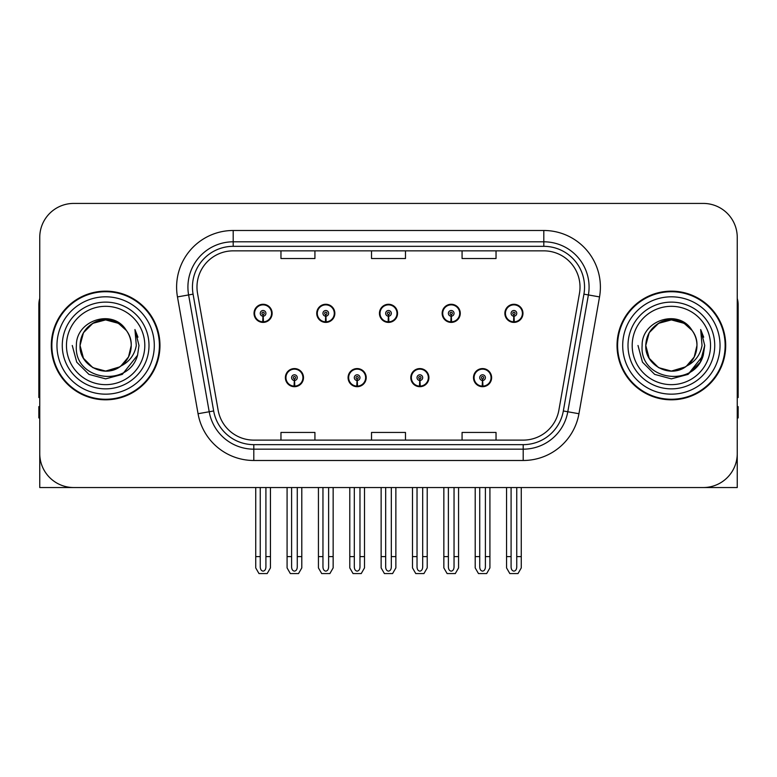<?xml version="1.0" encoding="UTF-8"?>
<svg xmlns="http://www.w3.org/2000/svg" width="777" height="777" viewBox="0 0 777 777"><rect width="100%" height="100%" fill="white"/><g stroke="black" fill="none" stroke-linecap="round" stroke-linejoin="round"><path stroke-width="1.17" d="M285.382 377.632A9.052 9.052 0 0 0 294.434 386.693A9.052 9.052 0 0 0 303.496 377.632A9.052 9.052 0 0 0 294.434 368.58A9.052 9.052 0 0 0 285.382 377.632M348.086 377.632A9.052 9.052 0 0 0 357.148 386.693A9.052 9.052 0 0 0 366.2 377.632A9.052 9.052 0 0 0 357.148 368.58A9.052 9.052 0 0 0 348.086 377.632M410.8 377.632A9.052 9.052 0 0 0 419.852 386.693A9.052 9.052 0 0 0 428.914 377.632A9.052 9.052 0 0 0 419.852 368.58A9.052 9.052 0 0 0 410.8 377.632M442.152 313.345A9.052 9.052 0 0 0 451.204 322.397A9.052 9.052 0 0 0 460.266 313.345A9.052 9.052 0 0 0 451.204 304.283A9.052 9.052 0 0 0 442.152 313.345M379.448 313.345A9.052 9.052 0 0 0 388.5 322.397A9.052 9.052 0 0 0 397.552 313.345A9.052 9.052 0 0 0 388.5 304.283A9.052 9.052 0 0 0 379.448 313.345M316.734 313.345A9.052 9.052 0 0 0 325.796 322.397A9.052 9.052 0 0 0 334.848 313.345A9.052 9.052 0 0 0 325.796 304.283A9.052 9.052 0 0 0 316.734 313.345M254.03 313.345A9.052 9.052 0 0 0 263.082 322.397A9.052 9.052 0 0 0 272.135 313.345A9.052 9.052 0 0 0 263.082 304.283A9.052 9.052 0 0 0 254.03 313.345M473.504 377.632A9.052 9.052 0 0 0 482.566 386.693A9.052 9.052 0 0 0 491.618 377.632A9.052 9.052 0 0 0 482.566 368.58A9.052 9.052 0 0 0 473.504 377.632M504.865 313.345A9.052 9.052 0 0 0 513.918 322.397A9.052 9.052 0 0 0 522.97 313.345A9.052 9.052 0 0 0 513.918 304.283A9.052 9.052 0 0 0 504.865 313.345M635.149 487.538L737.247 487.538L737.247 237.393A33.955 33.955 0 0 0 703.282 203.428L73.718 203.428A33.955 33.955 0 0 0 39.753 237.393L39.753 487.538L141.851 487.538M51.301 345.483A54.332 54.332 0 0 0 105.633 399.815A54.332 54.332 0 0 0 159.965 345.483A54.332 54.332 0 0 0 105.633 291.152A54.332 54.332 0 0 0 51.301 345.483M617.035 345.483A54.332 54.332 0 0 0 671.367 399.815A54.332 54.332 0 0 0 725.699 345.483A54.332 54.332 0 0 0 671.367 291.152A54.332 54.332 0 0 0 617.035 345.483M196.979 287.082A36.218 36.218 0 0 1 233.197 250.854L543.803 250.854A36.218 36.218 0 0 1 579.467 293.366L558.877 410.188A36.218 36.218 0 0 1 523.203 440.112L253.797 440.112A36.218 36.218 0 0 1 218.123 410.188L197.533 293.366A36.218 36.218 0 0 1 196.979 287.082M192.453 287.082A40.754 40.754 0 0 0 193.075 294.153L213.665 410.975A40.754 40.754 0 0 0 253.797 444.648L523.203 444.648A40.754 40.754 0 0 0 563.335 410.975L583.925 294.153A40.754 40.754 0 0 0 543.803 246.328L233.197 246.328A40.754 40.754 0 0 0 192.453 287.082M177.467 296.911A56.595 56.595 0 0 1 233.197 230.487L543.803 230.487A56.595 56.595 0 0 1 599.533 296.911L578.943 413.723A56.595 56.595 0 0 1 523.203 460.489L253.797 460.489A56.595 56.595 0 0 1 198.057 413.723L177.467 296.911L188.607 294.939A45.28 45.28 0 0 1 233.197 241.802L543.803 241.802A45.28 45.28 0 0 1 588.393 294.939L567.793 411.752A45.28 45.28 0 0 1 523.203 449.174L253.797 449.174A45.28 45.28 0 0 1 209.207 411.752L188.607 294.939A45.28 45.28 0 0 1 187.927 287.082M703.282 203.428L73.718 203.428M39.753 237.393L39.753 453.583A33.955 33.955 0 0 0 73.718 487.538L703.282 487.538A33.955 33.955 0 0 0 737.247 453.583L737.247 237.393M371.523 250.854L371.523 258.527L405.477 258.527L405.477 250.854M280.963 250.854L280.963 258.527L314.928 258.527L314.928 250.854M462.072 250.854L462.072 258.527L496.037 258.527L496.037 250.854M405.477 440.112L405.477 432.449L371.523 432.449L371.523 440.112M314.928 440.112L314.928 432.449L280.963 432.449L280.963 440.112M496.037 440.112L496.037 432.449L462.072 432.449L462.072 440.112M485.392 487.538L485.392 567.093C485.217 569.531 484.265 570.881 482.566 571.144C480.856 570.881 479.914 569.531 479.73 567.093L479.73 556.594L475.203 556.594L475.203 567.909L478.477 573.572L486.655 573.572L489.918 567.909L489.918 487.538M482.439 380.458L482.196 386.111A8.489 8.489 0 0 1 474.077 377.632A8.489 8.489 0 0 1 482.566 369.143A8.489 8.489 0 0 1 491.054 377.632A8.489 8.489 0 0 1 482.935 386.111L482.682 380.458A2.826 2.826 0 0 0 485.392 377.632A2.826 2.826 0 0 0 482.566 374.805A2.826 2.826 0 0 0 479.73 377.632A2.826 2.826 0 0 0 482.439 380.458L482.517 378.768A1.136 1.136 0 0 1 481.429 377.632A1.136 1.136 0 0 1 482.566 376.505A1.136 1.136 0 0 1 483.692 377.632A1.136 1.136 0 0 1 482.614 378.768L482.682 380.458M491.326 379.895L490.743 379.895M490.743 375.369L491.326 375.369M474.378 379.895L473.795 379.895M473.795 375.369L474.378 375.369M475.203 487.538L475.203 556.594M479.73 487.538L479.73 556.594M485.392 556.594L489.918 556.594M516.744 487.538L516.744 567.093C516.569 569.531 515.627 570.881 513.918 571.144C512.208 570.881 511.266 569.531 511.091 567.093L511.091 556.594L506.555 556.594L506.555 567.909L509.829 573.572L518.006 573.572L521.27 567.909L521.27 487.538M513.791 316.171L513.548 321.824A8.489 8.489 0 0 1 505.429 313.345A8.489 8.489 0 0 1 513.918 304.856A8.489 8.489 0 0 1 522.406 313.345A8.489 8.489 0 0 1 514.287 321.824L514.044 316.171A2.826 2.826 0 0 0 516.744 313.345A2.826 2.826 0 0 0 513.918 310.509A2.826 2.826 0 0 0 511.091 313.345A2.826 2.826 0 0 0 513.791 316.171L513.869 314.471A1.136 1.136 0 0 1 512.781 313.345A1.136 1.136 0 0 1 513.918 312.208A1.136 1.136 0 0 1 515.044 313.345A1.136 1.136 0 0 1 513.966 314.471L514.044 316.171M522.688 315.608L522.095 315.608M522.095 311.072L522.688 311.072M505.73 315.608L505.147 315.608M505.147 311.072L505.73 311.072M506.555 487.538L506.555 556.594M511.091 487.538L511.091 556.594M516.744 556.594L521.27 556.594M422.688 487.538L422.688 567.093C422.503 569.531 421.561 570.881 419.852 571.144C418.152 570.881 417.2 569.531 417.026 567.093L417.026 556.594L412.5 556.594L412.5 567.909L415.763 573.572L423.941 573.572L427.214 567.909L427.214 487.538M419.735 380.458L419.483 386.111A8.489 8.489 0 0 1 411.363 377.632A8.489 8.489 0 0 1 419.852 369.143A8.489 8.489 0 0 1 428.341 377.632A8.489 8.489 0 0 1 420.221 386.111L419.978 380.458A2.826 2.826 0 0 0 422.688 377.632A2.826 2.826 0 0 0 419.852 374.805A2.826 2.826 0 0 0 417.026 377.632A2.826 2.826 0 0 0 419.735 380.458L419.803 378.768A1.136 1.136 0 0 1 418.725 377.632A1.136 1.136 0 0 1 419.852 376.505A1.136 1.136 0 0 1 420.988 377.632A1.136 1.136 0 0 1 419.901 378.768L419.978 380.458M428.622 379.895L428.04 379.895M428.04 375.369L428.622 375.369M411.674 379.895L411.082 379.895M411.082 375.369L411.674 375.369M412.5 487.538L412.5 556.594M417.026 487.538L417.026 556.594M422.688 556.594L427.214 556.594M359.974 487.538L359.974 567.093C359.8 569.531 358.848 570.881 357.148 571.144C355.439 570.881 354.497 569.531 354.312 567.093L354.312 556.594L349.786 556.594L349.786 567.909L353.059 573.572L361.237 573.572L364.5 567.909L364.5 487.538M357.022 380.458L356.779 386.111A8.489 8.489 0 0 1 348.659 377.632A8.489 8.489 0 0 1 357.148 369.143A8.489 8.489 0 0 1 365.637 377.632A8.489 8.489 0 0 1 357.517 386.111L357.265 380.458A2.826 2.826 0 0 0 359.974 377.632A2.826 2.826 0 0 0 357.148 374.805A2.826 2.826 0 0 0 354.312 377.632A2.826 2.826 0 0 0 357.022 380.458L357.099 378.768A1.136 1.136 0 0 1 356.012 377.632A1.136 1.136 0 0 1 357.148 376.505A1.136 1.136 0 0 1 358.275 377.632A1.136 1.136 0 0 1 357.197 378.768L357.265 380.458M365.918 379.895L365.326 379.895M365.326 375.369L365.918 375.369M348.96 379.895L348.378 379.895M348.378 375.369L348.96 375.369M349.786 487.538L349.786 556.594M354.312 487.538L354.312 556.594M359.974 556.594L364.5 556.594M297.27 487.538L297.27 567.093C297.086 569.531 296.144 570.881 294.434 571.144C292.735 570.881 291.783 569.531 291.608 567.093L291.608 556.594L287.082 556.594L287.082 567.909L290.345 573.572L298.523 573.572L301.797 567.909L301.797 487.538M294.318 380.458L294.065 386.111A8.489 8.489 0 0 1 285.946 377.632A8.489 8.489 0 0 1 294.434 369.143A8.489 8.489 0 0 1 302.923 377.632A8.489 8.489 0 0 1 294.804 386.111L294.561 380.458A2.826 2.826 0 0 0 297.27 377.632A2.826 2.826 0 0 0 294.434 374.805A2.826 2.826 0 0 0 291.608 377.632A2.826 2.826 0 0 0 294.318 380.458L294.386 378.768A1.136 1.136 0 0 1 293.308 377.632A1.136 1.136 0 0 1 294.434 376.505A1.136 1.136 0 0 1 295.571 377.632A1.136 1.136 0 0 1 294.483 378.768L294.561 380.458M303.205 379.895L302.622 379.895M302.622 375.369L303.205 375.369M286.257 379.895L285.674 379.895M285.674 375.369L286.257 375.369M287.082 487.538L287.082 556.594M291.608 487.538L291.608 556.594M297.27 556.594L301.797 556.594M454.04 487.538L454.04 567.093C453.855 569.531 452.913 570.881 451.204 571.144C449.504 570.881 448.562 569.531 448.378 567.093L448.378 556.594L443.852 556.594L443.852 567.909L447.115 573.572L455.303 573.572L458.566 567.909L458.566 487.538M451.087 316.171L450.835 321.824A8.489 8.489 0 0 1 442.715 313.345A8.489 8.489 0 0 1 451.204 304.856A8.489 8.489 0 0 1 459.702 313.345A8.489 8.489 0 0 1 451.583 321.824L451.33 316.171A2.826 2.826 0 0 0 454.04 313.345A2.826 2.826 0 0 0 451.204 310.509A2.826 2.826 0 0 0 448.378 313.345A2.826 2.826 0 0 0 451.087 316.171L451.155 314.471A1.136 1.136 0 0 1 450.077 313.345A1.136 1.136 0 0 1 451.204 312.208A1.136 1.136 0 0 1 452.34 313.345A1.136 1.136 0 0 1 451.262 314.471L451.33 316.171M459.974 315.608L459.392 315.608M459.392 311.072L459.974 311.072M443.026 315.608L442.443 315.608M442.443 311.072L443.026 311.072M443.852 487.538L443.852 556.594M448.378 487.538L448.378 556.594M454.04 556.594L458.566 556.594M391.326 487.538L391.326 567.093C391.152 569.531 390.209 570.881 388.5 571.144C386.791 570.881 385.848 569.531 385.674 567.093L385.674 556.594L381.138 556.594L381.138 567.909L384.411 573.572L392.589 573.572L395.862 567.909L395.862 487.538M388.374 316.171L388.131 321.824A8.489 8.489 0 0 1 380.011 313.345A8.489 8.489 0 0 1 388.5 304.856A8.489 8.489 0 0 1 396.989 313.345A8.489 8.489 0 0 1 388.869 321.824L388.626 316.171A2.826 2.826 0 0 0 391.326 313.345A2.826 2.826 0 0 0 388.5 310.509A2.826 2.826 0 0 0 385.674 313.345A2.826 2.826 0 0 0 388.374 316.171L388.451 314.471A1.136 1.136 0 0 1 387.364 313.345A1.136 1.136 0 0 1 388.5 312.208A1.136 1.136 0 0 1 389.636 313.345A1.136 1.136 0 0 1 388.549 314.471L388.626 316.171M397.27 315.608L396.678 315.608M396.678 311.072L397.27 311.072M380.322 315.608L379.73 315.608M379.73 311.072L380.322 311.072M381.138 487.538L381.138 556.594M385.674 487.538L385.674 556.594M391.326 556.594L395.862 556.594M328.622 487.538L328.622 567.093C328.438 569.531 327.496 570.881 325.796 571.144C324.087 570.881 323.145 569.531 322.96 567.093L322.96 556.594L318.434 556.594L318.434 567.909L321.697 573.572L329.885 573.572L333.148 567.909L333.148 487.538M325.67 316.171L325.417 321.824A8.489 8.489 0 0 1 317.298 313.345A8.489 8.489 0 0 1 325.796 304.856A8.489 8.489 0 0 1 334.285 313.345A8.489 8.489 0 0 1 326.165 321.824L325.913 316.171A2.826 2.826 0 0 0 328.622 313.345A2.826 2.826 0 0 0 325.796 310.509A2.826 2.826 0 0 0 322.96 313.345A2.826 2.826 0 0 0 325.67 316.171L325.738 314.471A1.136 1.136 0 0 1 324.66 313.345A1.136 1.136 0 0 1 325.796 312.208A1.136 1.136 0 0 1 326.923 313.345A1.136 1.136 0 0 1 325.845 314.471L325.913 316.171M334.557 315.608L333.974 315.608M333.974 311.072L334.557 311.072M317.608 315.608L317.026 315.608M317.026 311.072L317.608 311.072M318.434 487.538L318.434 556.594M322.96 487.538L322.96 556.594M328.622 556.594L333.148 556.594M265.909 487.538L265.909 567.093C265.734 569.531 264.792 570.881 263.082 571.144C261.373 570.881 260.431 569.531 260.256 567.093L260.256 556.594L255.73 556.594L255.73 567.909L258.994 573.572L267.171 573.572L270.445 567.909L270.445 487.538M262.956 316.171L262.713 321.824A8.489 8.489 0 0 1 254.594 313.345A8.489 8.489 0 0 1 263.082 304.856A8.489 8.489 0 0 1 271.571 313.345A8.489 8.489 0 0 1 263.452 321.824L263.209 316.171A2.826 2.826 0 0 0 265.909 313.345A2.826 2.826 0 0 0 263.082 310.509A2.826 2.826 0 0 0 260.256 313.345A2.826 2.826 0 0 0 262.956 316.171L263.034 314.471A1.136 1.136 0 0 1 261.956 313.345A1.136 1.136 0 0 1 263.082 312.208A1.136 1.136 0 0 1 264.219 313.345A1.136 1.136 0 0 1 263.131 314.471L263.209 316.171M271.853 315.608L271.27 315.608M271.27 311.072L271.853 311.072M254.905 315.608L254.312 315.608M254.312 311.072L254.905 311.072M255.73 487.538L255.73 556.594M260.256 487.538L260.256 556.594M265.909 556.594L270.445 556.594M39.753 417.929L38.85 417.929L38.85 406.614L39.753 406.614M39.753 397.494A22.64 22.64 0 0 0 38.85 397.552L38.85 304.739A22.64 22.64 0 0 1 39.753 298.397M737.247 406.614L738.15 406.614L738.15 417.929L737.247 417.929M737.247 298.397A22.64 22.64 0 0 1 738.15 304.739L738.15 397.552A22.64 22.64 0 0 0 737.247 397.494M144.804 345.483A39.171 39.171 0 0 1 105.633 384.654A39.171 39.171 0 0 1 66.463 345.483A39.171 39.171 0 0 1 105.633 306.313A39.171 39.171 0 0 1 144.804 345.483M119.59 366.929L105.633 371.076L92.842 367.647L83.469 358.284L80.041 345.483C80.39 335.839 84.654 328.448 92.842 323.329C108.79 313.112 132.09 326.563 131.226 345.483C130.876 355.138 126.612 362.519 118.425 367.647C102.477 377.865 79.176 364.403 80.041 345.483C78.963 365.763 105.487 378.817 120.882 366.035A25.592 25.592 0 0 0 126.369 330.487C113.209 308.08 75.845 320.163 76.399 345.483C73.436 380.584 128.526 388.461 137.548 355.244L139.005 345.483L134.936 329.535L136.305 345.483C134.567 354.895 129.419 361.752 120.882 366.035L118.425 367.647L105.633 371.076L92.842 367.647L83.469 358.284L80.041 345.483L83.469 332.692L92.842 323.329M51.865 345.483A53.768 53.768 0 0 1 105.633 291.725A53.768 53.768 0 0 1 159.402 345.483A53.768 53.768 0 0 1 105.633 399.252A53.768 53.768 0 0 1 51.865 345.483M131.226 345.483C130.876 355.138 126.612 362.519 118.425 367.647C102.477 377.865 79.176 364.403 80.041 345.483C80.39 335.839 84.654 328.448 92.842 323.329C108.79 313.112 132.09 326.563 131.226 345.483L128.526 356.925L120.862 366.045M100.495 320.415C87.84 323.892 81.022 332.245 80.041 345.483L83.469 332.692L92.842 323.329L105.633 319.901L118.425 323.329L126.369 330.487M134.936 329.535L137.956 337.189M137.548 355.244L122.319 374.388L105.633 378.855L88.947 374.388L76.738 362.169L72.261 345.483M710.537 345.483A39.171 39.171 0 0 1 671.367 384.654A39.171 39.171 0 0 1 632.196 345.483A39.171 39.171 0 0 1 671.367 306.313A39.171 39.171 0 0 1 710.537 345.483M685.324 366.929L671.367 371.076L658.575 367.647L649.203 358.284L645.774 345.483C646.124 335.839 650.388 328.448 658.575 323.329C674.523 313.112 697.824 326.563 696.959 345.483C696.61 355.138 692.346 362.519 684.158 367.647C668.21 377.865 644.91 364.403 645.774 345.483C644.696 365.763 671.221 378.817 686.615 366.035A25.592 25.592 0 0 0 692.103 330.487C678.943 308.08 641.579 320.163 642.132 345.483C639.17 380.584 694.259 388.461 703.282 355.244L704.739 345.483L700.669 329.535L702.039 345.483C700.3 354.895 695.153 361.752 686.615 366.035L684.158 367.647L671.367 371.076L658.575 367.647L649.203 358.284L645.774 345.483L649.203 332.692L658.575 323.329M617.598 345.483A53.768 53.768 0 0 1 671.367 291.725A53.768 53.768 0 0 1 725.135 345.483A53.768 53.768 0 0 1 671.367 399.252A53.768 53.768 0 0 1 617.598 345.483M696.959 345.483C696.61 355.138 692.346 362.519 684.158 367.647C668.21 377.865 644.91 364.403 645.774 345.483C646.124 335.839 650.388 328.448 658.575 323.329C674.523 313.112 697.824 326.563 696.959 345.483L694.191 357.051L686.382 366.21M666.229 320.415C653.574 323.892 646.755 332.245 645.774 345.483L649.203 332.692L658.575 323.329L671.367 319.901L684.158 323.329L692.103 330.487M700.669 329.535L703.69 337.189M703.282 355.244L688.053 374.388L671.367 378.855L654.681 374.388L642.472 362.169L637.995 345.483L642.472 362.169L654.681 374.388L671.367 378.855L688.053 374.388L700.262 362.169L704.739 345.483M700.737 329.642L703.69 337.199L700.737 329.642M543.803 230.487L543.803 246.328M188.607 294.939L193.075 294.153M253.797 460.489L253.797 444.648M523.203 444.648L523.203 460.489M563.335 410.975L578.943 413.723M198.057 413.723L213.665 410.975M583.925 294.153L599.533 296.911M233.197 230.487L233.197 246.328M482.196 386.111A8.489 8.489 0 0 1 474.077 377.632M513.548 321.824A8.489 8.489 0 0 1 505.429 313.345M419.483 386.111A8.489 8.489 0 0 1 411.363 377.632M356.779 386.111A8.489 8.489 0 0 1 348.659 377.632M294.065 386.111A8.489 8.489 0 0 1 285.946 377.632M450.835 321.824A8.489 8.489 0 0 1 442.715 313.345M388.131 321.824A8.489 8.489 0 0 1 380.011 313.345M325.417 321.824A8.489 8.489 0 0 1 317.298 313.345M262.713 321.824A8.489 8.489 0 0 1 254.594 313.345M148.999 345.483A43.366 43.366 0 0 1 105.633 388.859A43.366 43.366 0 0 1 62.267 345.483A43.366 43.366 0 0 1 105.633 302.117A43.366 43.366 0 0 1 148.999 345.483M56.964 345.483A48.669 48.669 0 0 1 105.633 296.814A48.669 48.669 0 0 1 154.302 345.483A48.669 48.669 0 0 1 105.633 394.162A48.669 48.669 0 0 1 56.964 345.483M714.733 345.483A43.366 43.366 0 0 1 671.367 388.859A43.366 43.366 0 0 1 628.001 345.483A43.366 43.366 0 0 1 671.367 302.117A43.366 43.366 0 0 1 714.733 345.483M622.698 345.483A48.669 48.669 0 0 1 671.367 296.814A48.669 48.669 0 0 1 720.036 345.483A48.669 48.669 0 0 1 671.367 394.162A48.669 48.669 0 0 1 622.698 345.483"/></g></svg>
